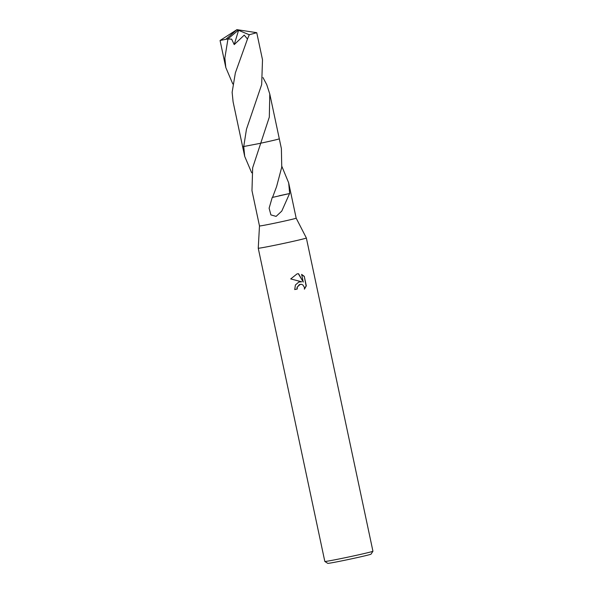 <?xml version="1.0" encoding="UTF-8"?>
<svg xmlns="http://www.w3.org/2000/svg" width="593" height="593" viewBox="0 0 593 593"><rect width="100%" height="100%" fill="white"/><g stroke="black" fill="none" stroke-linecap="round" stroke-linejoin="round"><path stroke-width="0.89" d="M290.288 241.974A24.595 0.6 -12 0 0 306.359 237.978A24.595 0.6 -12 0 0 306.351 237.971L372.938 551.216A24.595 0.6 -12 0 0 372.938 551.216A24.595 0.6 -12 0 1 356.867 555.211A24.595 0.6 -12 0 1 324.838 561.46A24.595 0.6 -12 0 1 324.823 561.445L258.244 248.2A24.595 0.6 -12 0 0 290.288 241.974M262.973 77.542L266.739 84.643L269.785 94.02L269.318 117.103L252.662 167.767L251.973 190.627L259.482 225.94A18.754 0.46 -12 0 0 283.921 221.196A18.754 0.46 -12 0 0 296.166 218.142L306.351 237.971M298.805 282.053L301.711 281.794L290.718 278.932L297.071 273.87L298.553 273.714L303.268 282.06L301.629 274.374L304.291 276.39L306.307 285.87L304.417 289.191L304.409 287.397L302.838 284.907L301.533 284.321L299.354 284.603L297.286 287.182L297.256 289.013A24.595 0.6 168 0 1 294.721 289.562L295.403 285.003L298.805 282.053M324.838 561.46L327.751 563.35A22.134 0.541 -12 0 0 356.586 557.731A22.134 0.541 -12 0 0 371.04 554.151L372.93 551.231M267.05 141.831A18.754 0.46 -12 0 1 260.801 143.18A18.754 0.46 -12 0 0 267.05 141.838A18.754 0.46 -12 0 0 279.296 138.799L281.386 148.606L281.749 167.137L276.575 186.647L272.521 197.447A18.754 0.46 -12 0 1 272.209 197.513L269.111 208.21L270.905 214.903L276.101 216.393L281.771 211.093L289.577 193.54L272.543 197.395M251.691 172.793L244.701 156.404L243.738 146.501L246.48 129.17L261.669 84.562L262.506 59.752L256.747 32.689L249.26 34.757L247.489 39.019L235.347 72.932L232.13 92.308L233.093 101.818L242.611 146.582A18.754 0.46 -12 0 0 243.738 146.508A18.761 0.46 -12 0 1 243.649 146.515A18.761 0.46 -12 0 1 242.611 146.582L244.701 156.404M281.86 166.381L288.665 182.829L289.673 193.511A18.754 0.46 168 0 1 289.577 193.54M294.714 289.547A23.979 0.586 -12 0 0 297.056 289.036L297.078 287.212L300.273 284.299M304.461 288.947L306.099 285.9L304.291 276.39M299.865 281.779L301.711 281.794M304.083 276.42L301.659 274.515M303.268 282.06L298.353 273.744L297.441 273.803M243.456 146.567L260.601 143.269L243.456 146.567M289.673 193.511L279.118 195.764M232.804 83.954L225.814 67.55L224.851 58.047L227.964 38.916L237.763 30.688L236.933 29.65L256.747 32.689M260.809 143.18A18.761 0.46 -12 0 0 279.303 138.784L269.785 94.02M225.837 39.323L220.062 40.487L236.933 29.65L225.837 39.323A18.754 0.46 -12 0 0 227.964 38.916M220.062 40.487L225.814 67.55M227.979 39.019L231.655 39.138L234.22 44.601L244.227 35.135L247.489 39.019M237.763 30.688L238.571 30.332L234.22 44.601M238.571 30.332L249.26 34.757M288.665 182.829L296.166 218.142M259.482 225.94L258.244 248.2"/></g></svg>

